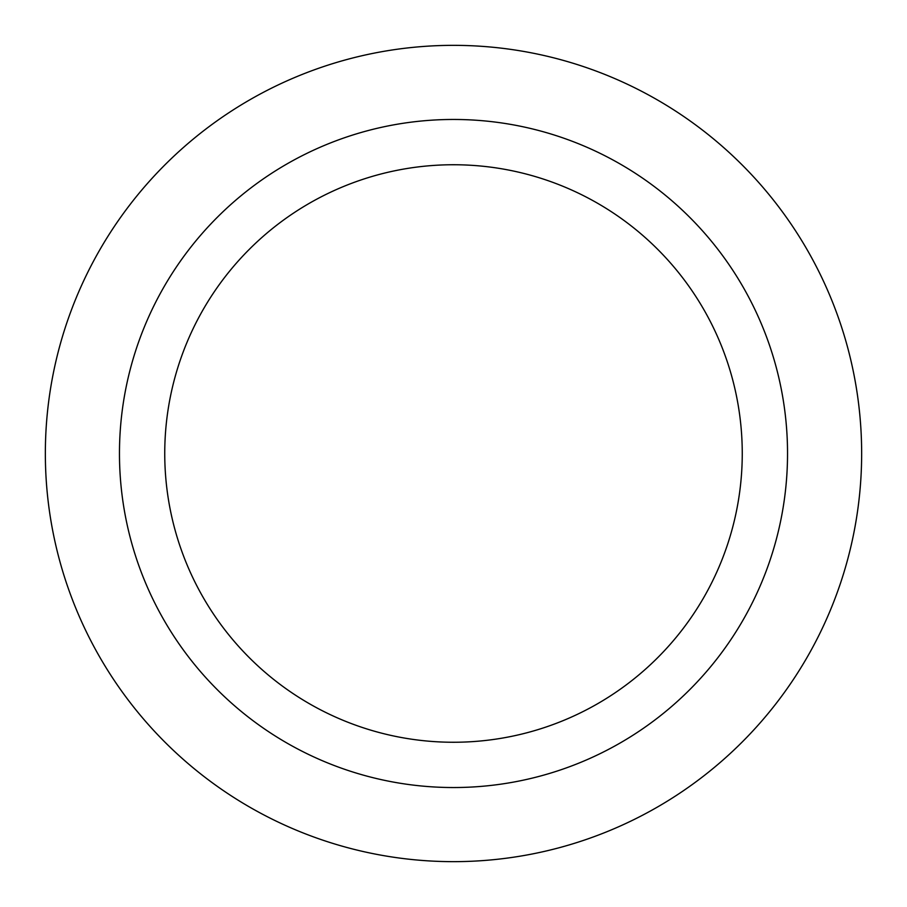 <?xml version="1.0" encoding="UTF-8"?>
<svg xmlns="http://www.w3.org/2000/svg" width="907" height="907" viewBox="0 0 907 907"><rect width="100%" height="100%" fill="white"/><g stroke="black" fill="none" stroke-linecap="round" stroke-linejoin="round"><path stroke-width="1.36" d="M453.5 861.65A408.15 408.15 0 0 1 45.35 453.5A408.15 408.15 0 0 1 453.5 45.35A408.15 408.15 0 0 1 861.65 453.5A408.15 408.15 0 0 1 453.5 861.65M453.5 119.463A334.037 334.037 0 0 1 787.537 453.5A334.037 334.037 0 0 1 453.5 787.537A334.037 334.037 0 0 1 119.463 453.5A334.037 334.037 0 0 1 453.5 119.463M164.745 453.5A288.755 288.755 0 0 1 453.5 164.745A288.755 288.755 0 0 1 742.255 453.5A288.755 288.755 0 0 1 453.5 742.255A288.755 288.755 0 0 1 164.745 453.5"/></g></svg>
